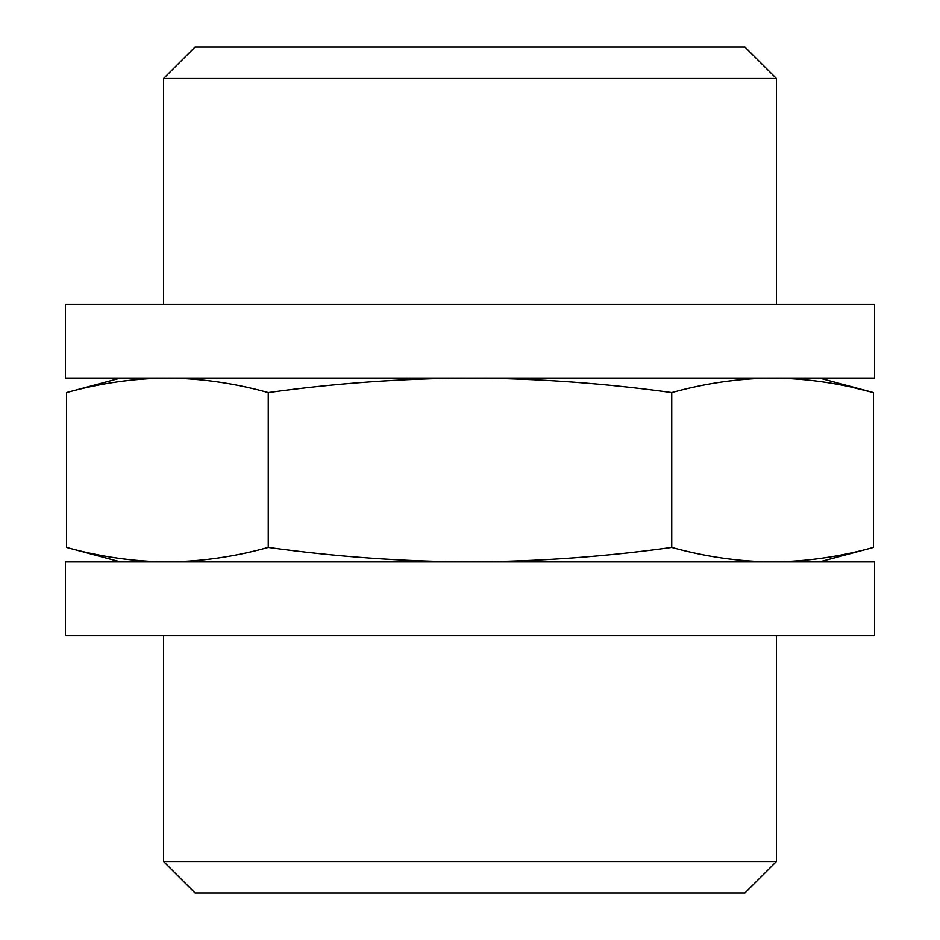 <?xml version="1.0" encoding="UTF-8"?>
<svg xmlns="http://www.w3.org/2000/svg" width="940" height="940" viewBox="0 0 940 940"><rect width="100%" height="100%" fill="white"/><g stroke="black" fill="none" stroke-linecap="round" stroke-linejoin="round"><path stroke-width="1.41" d="M776.464 378.068L772.621 378.045C806.238 378.362 839.866 383.191 873.495 392.532L853.32 387.562M167.379 378.045C133.762 378.362 100.133 383.191 66.505 392.532C100.133 383.191 133.762 378.362 167.379 378.045C201.007 378.362 234.624 383.191 268.252 392.532C334.934 383.226 402.191 378.397 470 378.045C537.269 378.385 604.514 383.214 671.748 392.532C705.376 383.191 738.993 378.362 772.621 378.045M163.56 78.49L776.44 78.49L744.95 47L195.05 47L163.56 78.49L163.56 304.478M120.567 378.045L66.505 392.532L66.505 547.468C100.133 556.809 133.762 561.638 167.379 561.956C201.007 561.638 234.624 556.809 268.252 547.468L268.252 392.532M819.433 378.045L873.495 392.532L873.495 547.468C839.866 556.809 806.238 561.638 772.621 561.956C806.238 561.638 839.866 556.809 873.495 547.468L819.433 561.956M671.748 392.532L671.748 547.468C605.066 556.774 537.809 561.603 470 561.956C402.731 561.615 335.486 556.786 268.252 547.468M772.621 561.956C738.993 561.638 705.376 556.809 671.748 547.468M744.95 893L195.05 893L163.56 861.51L776.44 861.51L744.95 893M874.611 635.522L65.389 635.522L65.389 561.956L874.611 561.956L874.611 635.522M65.389 304.478L874.611 304.478L874.611 378.045L65.389 378.045L65.389 304.478M776.44 78.49L776.44 304.478M163.56 635.522L163.56 861.51M776.44 635.522L776.44 861.51M120.567 561.956L66.505 547.468"/></g></svg>
